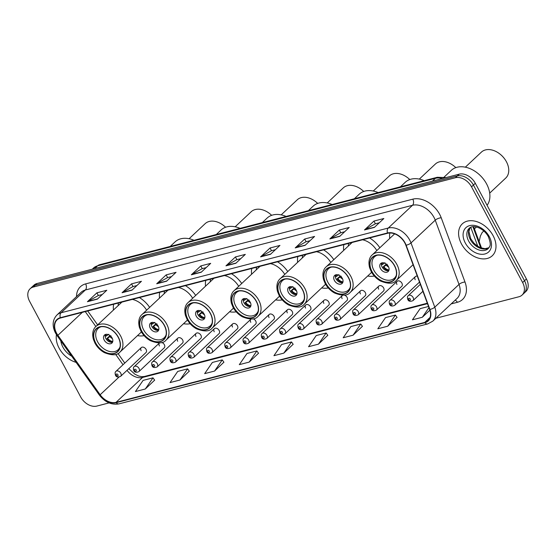 <?xml version="1.0" encoding="UTF-8"?>
<svg xmlns="http://www.w3.org/2000/svg" width="556" height="556" viewBox="0 0 556 556"><rect width="100%" height="100%" fill="white"/><g stroke="black" fill="none" stroke-linecap="round" stroke-linejoin="round"><path stroke-width="0.83" d="M367.697 276.019A24.172 16.972 -133.2 0 0 374.327 276.04M321.653 287.938A24.172 16.972 -133.2 0 0 328.283 287.966M275.616 299.865A24.172 16.972 -133.2 0 0 282.246 299.892M229.572 311.784A24.172 16.972 -133.2 0 0 236.203 311.812M183.529 323.71A24.172 16.972 -133.2 0 0 190.159 323.738M137.492 335.636A24.172 16.972 -133.2 0 0 144.122 335.664M159.426 345.985A3.419 2.405 -133.2 0 1 159.502 342.899L134.225 366.626A3.419 2.405 46.8 0 1 139.035 368.475A3.419 2.405 46.8 0 1 138.903 371.61L164.235 347.834A3.419 2.405 -133.2 0 0 164.367 344.699A3.419 2.405 -133.2 0 0 161.803 342.503M177.83 338.117L152.497 361.893A3.419 2.405 46.8 0 1 157.306 363.749A3.419 2.405 46.8 0 1 157.174 366.884L182.507 343.108A3.419 2.405 -133.2 0 0 182.639 339.973A3.419 2.405 -133.2 0 0 177.83 338.117A3.419 2.405 -133.2 0 0 177.698 341.252M196.101 333.385L170.768 357.16A3.419 2.405 46.8 0 1 175.578 359.016A3.419 2.405 46.8 0 1 175.446 362.151L200.779 338.375A3.419 2.405 -133.2 0 0 200.911 335.24A3.419 2.405 -133.2 0 0 196.101 333.385A3.419 2.405 -133.2 0 0 195.969 336.519M214.373 328.652L189.04 352.428A3.419 2.405 46.8 0 1 193.849 354.283A3.419 2.405 46.8 0 1 193.717 357.418L219.05 333.642A3.419 2.405 -133.2 0 0 219.182 330.507A3.419 2.405 -133.2 0 0 214.373 328.652A3.419 2.405 -133.2 0 0 214.241 331.786M232.644 323.919L207.312 347.695A3.419 2.405 46.8 0 1 212.121 349.55A3.419 2.405 46.8 0 1 211.989 352.685L237.322 328.909A3.419 2.405 -133.2 0 0 237.454 325.774A3.419 2.405 -133.2 0 0 232.644 323.919A3.419 2.405 -133.2 0 0 232.505 327.053M251.041 319.081A3.419 2.405 -133.2 0 0 250.916 319.186L225.583 342.969A3.419 2.405 46.8 0 1 230.392 344.817A3.419 2.405 46.8 0 1 230.26 347.952L255.593 324.176A3.419 2.405 -133.2 0 0 255.725 321.041A3.419 2.405 -133.2 0 0 253.14 318.831M269.187 314.46L243.855 338.236A3.419 2.405 46.8 0 1 248.664 340.084A3.419 2.405 46.8 0 1 248.532 343.219L273.865 319.443A3.419 2.405 -133.2 0 0 273.997 316.308A3.419 2.405 -133.2 0 0 269.187 314.46A3.419 2.405 -133.2 0 0 269.048 317.594M287.459 309.727L262.119 333.503A3.419 2.405 46.8 0 1 266.936 335.358A3.419 2.405 46.8 0 1 266.804 338.493L292.136 314.71A3.419 2.405 -133.2 0 0 292.268 311.575A3.419 2.405 -133.2 0 0 287.459 309.727A3.419 2.405 -133.2 0 0 287.32 312.861M305.73 304.994L280.391 328.77A3.419 2.405 46.8 0 1 285.207 330.625A3.419 2.405 46.8 0 1 285.075 333.76L310.408 309.984A3.419 2.405 -133.2 0 0 310.54 306.849A3.419 2.405 -133.2 0 0 305.73 304.994A3.419 2.405 -133.2 0 0 305.591 308.128M324.002 300.261L298.662 324.037A3.419 2.405 46.8 0 1 303.479 325.892A3.419 2.405 46.8 0 1 303.347 329.027L328.679 305.251A3.419 2.405 -133.2 0 0 328.811 302.116A3.419 2.405 -133.2 0 0 324.002 300.261A3.419 2.405 -133.2 0 0 323.863 303.395M342.691 295.236A3.419 2.405 -133.2 0 0 342.267 295.528L316.934 319.304A3.419 2.405 46.8 0 1 321.75 321.159A3.419 2.405 46.8 0 1 321.618 324.294L346.951 300.518A3.419 2.405 -133.2 0 0 347.083 297.384A3.419 2.405 -133.2 0 0 344.345 295.132M360.538 290.795L335.205 314.571A3.419 2.405 46.8 0 1 340.022 316.427A3.419 2.405 46.8 0 1 339.89 319.561L365.222 295.785A3.419 2.405 -133.2 0 0 365.355 292.651A3.419 2.405 -133.2 0 0 360.538 290.795A3.419 2.405 -133.2 0 0 360.406 293.929M378.81 286.069L353.477 309.845A3.419 2.405 46.8 0 1 358.293 311.694A3.419 2.405 46.8 0 1 358.161 314.828L383.494 291.052A3.419 2.405 -133.2 0 0 383.626 287.918A3.419 2.405 -133.2 0 0 378.81 286.069A3.419 2.405 -133.2 0 0 378.678 289.203M397.081 281.336L371.749 305.112A3.419 2.405 46.8 0 1 376.565 306.961A3.419 2.405 46.8 0 1 376.433 310.095L401.766 286.319A3.419 2.405 -133.2 0 0 401.898 283.185A3.419 2.405 -133.2 0 0 397.081 281.336A3.419 2.405 -133.2 0 0 396.949 284.47M141.287 347.583L115.954 371.359A3.419 2.405 46.8 0 1 120.763 373.208A3.419 2.405 46.8 0 1 120.631 376.342L145.964 352.567A3.419 2.405 -133.2 0 0 146.096 349.432A3.419 2.405 -133.2 0 0 141.287 347.583A3.419 2.405 -133.2 0 0 141.154 350.718M195.698 295.424A24.172 16.972 -133.2 0 0 185.447 285.645M159.697 292.317A24.172 16.972 -133.2 0 0 159.502 298.106M241.735 283.504A24.172 16.972 -133.2 0 0 231.484 273.726M205.741 280.391A24.172 16.972 -133.2 0 0 205.539 286.18M287.779 271.578A24.172 16.972 -133.2 0 0 277.527 261.8M251.785 268.465A24.172 16.972 -133.2 0 0 251.583 274.261M333.815 259.652A24.172 16.972 -133.2 0 0 323.571 249.873M297.821 256.545A24.172 16.972 -133.2 0 0 297.627 262.335M379.859 247.733A24.172 16.972 -133.2 0 0 369.608 237.954M343.865 244.619A24.172 16.972 -133.2 0 0 343.664 250.415M389.853 232.985A24.172 16.972 -133.2 0 0 389.707 238.489M149.654 307.35A24.172 16.972 -133.2 0 0 139.403 297.571M113.66 304.236A24.172 16.972 -133.2 0 0 113.459 310.033M250.916 319.186A3.419 2.405 -133.2 0 0 250.777 322.32M342.267 295.528A3.419 2.405 -133.2 0 0 342.135 298.662M417.313 276.179A3.419 2.405 -133.2 0 0 415.353 276.603A3.419 2.405 -133.2 0 0 415.221 279.737M473.622 226.681L481.545 248.087M435.883 318.268L518.957 296.751A13.678 9.605 -133.2 0 0 522.091 295.055L525.879 291.504A13.678 9.605 -133.2 0 0 526.414 278.966L475.317 183.278A13.678 9.605 -133.2 0 0 459.193 174.174L37.043 283.504A13.678 9.605 -133.2 0 0 33.909 285.193L32.012 286.972A13.678 9.605 -133.2 0 1 35.146 285.277A13.678 9.605 -133.2 0 0 32.012 286.972L30.121 288.752A13.678 9.605 -133.2 0 0 29.586 301.289L80.683 396.97A13.678 9.605 -133.2 0 0 96.807 406.082L109.073 402.898M522.091 295.055A13.678 9.605 -133.2 0 0 522.626 282.517L471.53 186.837A13.678 9.605 -133.2 0 0 455.406 177.732L457.303 175.953L35.146 285.277L457.303 175.953A13.678 9.605 -133.2 0 1 473.427 185.058A13.678 9.605 -133.2 0 0 457.303 175.953L459.193 174.174M522.626 282.517L524.516 280.738L473.427 185.058L524.516 280.738A13.678 9.605 -133.2 0 1 523.988 293.276A13.678 9.605 -133.2 0 0 524.516 280.738L526.414 278.966M59.089 348.105A21.892 15.366 -133.2 0 0 76.109 362.366A21.892 15.366 -133.2 0 1 59.089 348.105A21.892 15.366 -133.2 0 1 56.462 334.698A21.892 15.366 -133.2 0 0 59.089 348.105M461.459 243.903A21.892 15.366 -133.2 0 0 492.268 255.76A21.892 15.366 -133.2 0 0 493.123 235.702A21.892 15.366 -133.2 0 0 462.307 223.839A21.892 15.366 -133.2 0 0 461.459 243.903A21.892 15.366 -133.2 0 0 492.268 255.76A21.892 15.366 -133.2 0 0 493.123 235.702A21.892 15.366 -133.2 0 0 462.307 223.839A21.892 15.366 -133.2 0 0 461.459 243.903M56.573 333.19A14.595 10.244 46.8 0 1 57.136 319.818A14.595 10.244 46.8 0 1 60.479 318.011L387.65 233.277A14.595 10.244 46.8 0 1 405.845 245.196L429.621 309.435A14.595 10.244 46.8 0 1 428.057 320.603A14.595 10.244 46.8 0 1 424.714 322.41L116.037 402.349A14.595 10.244 46.8 0 1 100.156 394.76L57.887 335.31A14.595 10.244 46.8 0 1 56.573 333.19M56.309 333.259A14.956 10.501 -133.2 0 0 57.657 335.428L99.92 394.878A14.956 10.501 -133.2 0 0 116.204 402.662L424.881 322.723A14.956 10.501 -133.2 0 0 429.906 309.421L406.13 245.182A14.956 10.501 -133.2 0 0 387.483 232.971L60.312 317.698A14.956 10.501 -133.2 0 0 56.309 333.259M374.369 227.404L383.842 218.515L373.945 221.073L364.479 229.962L374.369 227.404M379.303 222.775L375.328 223.804L364.826 229.704A3.649 2.426 75.5 0 0 364.479 229.962M375.39 223.783L373.945 221.073M339.737 236.369L349.21 227.48L339.313 230.045L329.847 238.934L339.737 236.369M344.671 231.741L340.703 232.769L330.201 238.67A3.649 2.426 75.5 0 0 329.847 238.934M340.765 232.755L339.313 230.045M305.112 245.335L314.578 236.446L304.688 239.01L295.215 247.9L305.112 245.335M310.039 240.713L306.071 241.735L295.57 247.635A3.649 2.426 75.5 0 0 295.215 247.9M306.134 241.721L304.688 239.01M270.48 254.307L279.953 245.418L270.056 247.983L260.583 256.865L270.48 254.307M275.408 249.679L271.439 250.707L260.938 256.608A3.649 2.426 75.5 0 0 260.583 256.865M271.502 250.693L270.056 247.983M97.328 299.149L106.801 290.26L96.904 292.824L87.438 301.713L97.328 299.149M102.262 294.52L98.287 295.549L87.792 301.449A3.649 2.426 75.5 0 0 87.438 301.713M98.356 295.535L96.904 292.824M131.96 290.176L141.432 281.294L131.536 283.852L122.063 292.741L131.96 290.176M136.894 285.555L132.919 286.583L122.417 292.484A3.649 2.426 75.5 0 0 122.063 292.741M132.981 286.562L131.536 283.852M166.591 281.211L176.057 272.322L166.168 274.886L156.695 283.775L166.591 281.211M171.519 276.582L167.551 277.611L157.049 283.511A3.649 2.426 75.5 0 0 156.695 283.775M167.613 277.597L166.168 274.886M201.223 272.245L210.689 263.356L200.799 265.914L191.327 274.803L201.223 272.245M206.151 267.617L202.182 268.645L191.681 274.546A3.649 2.426 75.5 0 0 191.327 274.803M202.245 268.624L200.799 265.914M235.848 263.273L245.321 254.384L235.424 256.948L225.958 265.837L235.848 263.273M240.783 258.644L236.807 259.673L226.313 265.573A3.649 2.426 75.5 0 0 225.958 265.837M236.87 259.659L235.424 256.948M455.406 177.732L33.256 287.056A13.678 9.605 -133.2 0 0 30.121 288.752M353.088 335.185L360.774 324.016L350.878 326.58L343.191 337.749L353.088 335.185L362.422 326.33M387.713 326.219L395.399 315.05L385.51 317.615L377.823 328.784L387.713 326.219L397.053 317.365M428.523 306.474L420.134 308.643L412.448 319.811L422.345 317.254L429.878 310.185M249.192 362.095L256.879 350.926L246.989 353.484L239.302 364.653L249.192 362.095L258.533 353.241M214.567 371.06L222.254 359.892L212.357 362.456L204.671 373.625L214.567 371.06L223.901 362.206M179.935 380.026L187.622 368.857L177.725 371.422L170.039 382.591L179.935 380.026L189.269 371.172M145.304 388.998L152.99 377.83L143.1 380.387L135.414 391.556L145.304 388.998L154.644 380.144M318.456 344.157L326.143 332.988L316.246 335.546L308.559 346.715L318.456 344.157L327.79 335.303M283.824 353.123L291.511 341.954L281.621 344.518L273.934 355.687L283.824 353.123L293.165 344.268M291.511 341.954L293.2 344.324M256.879 350.926L258.568 353.289M222.254 359.892L223.943 362.262M187.622 368.857L189.311 371.227M152.99 377.83L154.679 380.2M326.143 332.988L327.831 335.358M360.774 324.016L362.463 326.386M395.399 315.05L397.088 317.42M422.345 317.254L428.954 307.642M118.435 302.999A21.573 15.144 -133.2 0 0 118.15 305.626M146.624 310.192A17.556 12.329 -133.2 0 0 132.349 299.399M95.771 343.087A15.505 10.884 -133.2 0 0 117.601 351.489A15.505 10.884 -133.2 0 0 118.199 337.277A15.505 10.884 -133.2 0 0 96.376 328.874A15.505 10.884 -133.2 0 0 95.771 343.087M120.054 346.826A14.595 10.244 46.8 0 1 118.157 349.71A14.595 10.244 46.8 0 1 97.62 341.808A14.595 10.244 46.8 0 1 98.183 328.429A14.595 10.244 46.8 0 1 101.185 326.719M104.215 340.098A5.47 3.843 -133.2 0 0 111.916 343.059A5.47 3.843 -133.2 0 0 112.131 338.048A5.47 3.843 -133.2 0 0 104.424 335.08A5.47 3.843 -133.2 0 0 104.215 340.098M105.425 334.483A5.47 3.843 -133.2 0 0 105.869 338.541A5.47 3.843 -133.2 0 0 112.576 342.107M106.036 334.33A6.387 4.483 46.8 0 0 106.356 335.963L105.682 336.137A7.297 5.122 46.8 0 1 105.32 334.747M106.356 335.963L108.726 334.288M112.305 342.19A7.297 5.122 46.8 0 1 106.926 338.472L110.012 335.574M112.764 341.502A6.387 4.483 46.8 0 1 107.6 338.298L106.926 338.472M110.985 335.81L107.6 338.298M194.016 240.275A25.083 17.611 -133.2 0 0 180.797 238.795A25.083 17.611 -133.2 0 0 175.057 241.902L170.219 246.44M225.604 227.251A17.785 12.489 -133.2 0 0 224.276 226.056A17.785 12.489 -133.2 0 0 209.216 221.462A17.785 12.489 -133.2 0 0 205.143 223.665L189.103 238.719M225.618 227.244A15.964 11.21 -133.2 0 0 224.513 226.25L224.276 226.056M164.479 291.08A21.573 15.144 -133.2 0 0 164.194 293.7M192.668 298.266A17.556 12.329 -133.2 0 0 178.393 287.473M141.815 331.161A15.505 10.884 -133.2 0 0 163.638 339.563A15.505 10.884 -133.2 0 0 164.242 325.357A15.505 10.884 -133.2 0 0 142.419 316.955A15.505 10.884 -133.2 0 0 141.815 331.161M166.098 334.907A14.595 10.244 46.8 0 1 164.201 337.791A14.595 10.244 46.8 0 1 143.656 329.882A14.595 10.244 46.8 0 1 144.226 316.51A14.595 10.244 46.8 0 1 147.222 314.8M150.252 328.172A5.47 3.843 -133.2 0 0 157.96 331.14A5.47 3.843 -133.2 0 0 158.168 326.122A5.47 3.843 -133.2 0 0 150.468 323.161A5.47 3.843 -133.2 0 0 150.252 328.172M151.461 322.556A5.47 3.843 -133.2 0 0 151.913 326.615A5.47 3.843 -133.2 0 0 158.62 330.181M152.08 322.41A6.387 4.483 46.8 0 0 152.393 324.037L151.719 324.211A7.297 5.122 46.8 0 1 151.364 322.821M152.393 324.037L154.763 322.369M158.349 330.264A7.297 5.122 46.8 0 1 152.969 326.546L156.048 323.655M158.807 329.576A6.387 4.483 46.8 0 1 153.637 326.372L152.969 326.546M157.028 323.884L153.637 326.372M240.06 228.349A25.083 17.611 -133.2 0 0 226.841 226.869A25.083 17.611 -133.2 0 0 221.1 229.975L216.256 234.514M270.32 214.13L270.55 214.324A15.964 11.21 -133.2 0 1 271.655 215.318A17.785 12.489 -133.2 0 0 270.32 214.13A17.785 12.489 -133.2 0 0 255.26 209.542A17.785 12.489 -133.2 0 0 251.187 211.739L235.146 226.799M210.515 279.154A21.573 15.144 -133.2 0 0 210.237 281.781M238.705 286.34A17.556 12.329 -133.2 0 0 224.436 275.547M187.858 319.241A15.505 10.884 -133.2 0 0 209.681 327.644A15.505 10.884 -133.2 0 0 210.286 313.431A15.505 10.884 -133.2 0 0 188.456 305.029A15.505 10.884 -133.2 0 0 187.858 319.241M212.135 322.98A14.595 10.244 46.8 0 1 210.237 325.865A14.595 10.244 46.8 0 1 189.7 317.956A14.595 10.244 46.8 0 1 190.27 304.584A14.595 10.244 46.8 0 1 193.266 302.874M196.296 316.253A5.47 3.843 -133.2 0 0 203.996 319.214A5.47 3.843 -133.2 0 0 204.212 314.203A5.47 3.843 -133.2 0 0 196.511 311.235A5.47 3.843 -133.2 0 0 196.296 316.253M197.505 310.637A5.47 3.843 -133.2 0 0 197.95 314.696A5.47 3.843 -133.2 0 0 204.657 318.261M198.117 310.484A6.387 4.483 46.8 0 0 198.436 312.118L197.762 312.291A7.297 5.122 46.8 0 1 197.408 310.901M198.436 312.118L200.806 310.443M204.393 318.338A7.297 5.122 46.8 0 1 199.006 314.62L202.092 311.728M204.851 317.657A6.387 4.483 46.8 0 1 199.68 314.446L199.006 314.62M203.072 311.965L199.68 314.446M286.104 216.43A25.083 17.611 -133.2 0 0 272.878 214.95A25.083 17.611 -133.2 0 0 267.137 218.049L262.3 222.595M316.357 202.203L316.593 202.405A15.964 11.21 -133.2 0 1 317.698 203.399A17.785 12.489 -133.2 0 0 316.357 202.203A17.785 12.489 -133.2 0 0 301.296 197.616A17.785 12.489 -133.2 0 0 297.231 199.819L281.183 214.873M256.559 267.227A21.573 15.144 -133.2 0 0 256.274 269.855M284.748 274.421A17.556 12.329 -133.2 0 0 270.473 263.627M233.895 307.315A15.505 10.884 -133.2 0 0 255.725 315.718A15.505 10.884 -133.2 0 0 256.323 301.505A15.505 10.884 -133.2 0 0 234.5 293.109A15.505 10.884 -133.2 0 0 233.895 307.315M258.179 311.054A14.595 10.244 46.8 0 1 256.281 313.938A14.595 10.244 46.8 0 1 235.744 306.036A14.595 10.244 46.8 0 1 236.307 292.658A14.595 10.244 46.8 0 1 239.309 290.948M242.34 304.327A5.47 3.843 -133.2 0 0 250.04 307.294A5.47 3.843 -133.2 0 0 250.256 302.276A5.47 3.843 -133.2 0 0 242.548 299.309A5.47 3.843 -133.2 0 0 242.34 304.327M243.549 298.711A5.47 3.843 -133.2 0 0 243.994 302.77A5.47 3.843 -133.2 0 0 250.7 306.335M244.16 298.558A6.387 4.483 46.8 0 0 244.473 300.191L243.806 300.365A7.297 5.122 46.8 0 1 243.445 298.975M244.473 300.191L246.85 298.516M250.429 306.419A7.297 5.122 46.8 0 1 245.05 302.7L248.136 299.802M250.888 305.73A6.387 4.483 46.8 0 1 245.724 302.527L245.05 302.7M249.109 300.038L245.724 302.527M332.14 204.504A25.083 17.611 -133.2 0 0 318.922 203.023A25.083 17.611 -133.2 0 0 313.181 206.13L308.344 210.668M362.401 190.284L362.63 190.479A15.964 11.21 -133.2 0 1 363.742 191.472A17.785 12.489 -133.2 0 0 362.401 190.284A17.785 12.489 -133.2 0 0 347.34 185.69A17.785 12.489 -133.2 0 0 343.267 187.893L327.227 202.947M302.603 255.308A21.573 15.144 -133.2 0 0 302.318 257.928M330.792 262.495A17.556 12.329 -133.2 0 0 316.517 251.701M279.939 295.389A15.505 10.884 -133.2 0 0 301.762 303.791A15.505 10.884 -133.2 0 0 302.367 289.586A15.505 10.884 -133.2 0 0 280.544 281.183A15.505 10.884 -133.2 0 0 279.939 295.389M304.222 299.135A14.595 10.244 46.8 0 1 302.325 302.019A14.595 10.244 46.8 0 1 281.781 294.11A14.595 10.244 46.8 0 1 282.351 280.738A14.595 10.244 46.8 0 1 285.346 279.029M288.376 292.4A5.47 3.843 -133.2 0 0 296.084 295.368A5.47 3.843 -133.2 0 0 296.292 290.35A5.47 3.843 -133.2 0 0 288.592 287.389A5.47 3.843 -133.2 0 0 288.376 292.4M289.586 286.785A5.47 3.843 -133.2 0 0 290.037 290.844A5.47 3.843 -133.2 0 0 296.744 294.409M290.204 286.639A6.387 4.483 46.8 0 0 290.517 288.265L289.843 288.439A7.297 5.122 46.8 0 1 289.488 287.056M290.517 288.265L292.887 286.597M296.473 294.492A7.297 5.122 46.8 0 1 291.094 290.774L294.173 287.883M296.932 293.811A6.387 4.483 46.8 0 1 291.761 290.6L291.094 290.774M295.153 288.112L291.761 290.6M378.184 192.584A25.083 17.611 -133.2 0 0 364.965 191.097A25.083 17.611 -133.2 0 0 359.218 194.204L354.38 198.742M408.445 178.358L408.674 178.552A15.964 11.21 -133.2 0 1 409.779 179.553A17.785 12.489 -133.2 0 0 408.445 178.358A17.785 12.489 -133.2 0 0 393.384 173.771A17.785 12.489 -133.2 0 0 389.311 175.967L373.271 191.028M348.64 243.382A21.573 15.144 -133.2 0 0 348.355 246.009M376.829 250.575A17.556 12.329 -133.2 0 0 362.554 239.782M325.983 283.47A15.505 10.884 -133.2 0 0 347.806 291.872A15.505 10.884 -133.2 0 0 348.41 277.659A15.505 10.884 -133.2 0 0 326.58 269.257A15.505 10.884 -133.2 0 0 325.983 283.47M350.259 287.209A14.595 10.244 46.8 0 1 348.362 290.093A14.595 10.244 46.8 0 1 327.825 282.184A14.595 10.244 46.8 0 1 328.394 268.812A14.595 10.244 46.8 0 1 331.39 267.102M334.42 280.481A5.47 3.843 -133.2 0 0 342.121 283.442A5.47 3.843 -133.2 0 0 342.336 278.431A5.47 3.843 -133.2 0 0 334.636 275.463A5.47 3.843 -133.2 0 0 334.42 280.481M335.629 274.866A5.47 3.843 -133.2 0 0 336.074 278.924A5.47 3.843 -133.2 0 0 342.781 282.49M336.241 274.713A6.387 4.483 46.8 0 0 336.561 276.346L335.887 276.52A7.297 5.122 46.8 0 1 335.532 275.13M336.561 276.346L338.931 274.671M342.51 282.566A7.297 5.122 46.8 0 1 337.131 278.855L340.216 275.957M342.976 281.885A6.387 4.483 46.8 0 1 337.805 278.674L337.131 278.855M341.189 276.193L337.805 278.674M424.221 180.658A25.083 17.611 -133.2 0 0 411.002 179.178A25.083 17.611 -133.2 0 0 405.261 182.278L400.424 186.823M454.481 166.432L454.718 166.633A15.964 11.21 -133.2 0 1 455.823 167.627A17.785 12.489 -133.2 0 0 454.481 166.432A17.785 12.489 -133.2 0 0 439.421 161.845A17.785 12.489 -133.2 0 0 435.355 164.048L419.307 179.101M372.02 271.543A15.505 10.884 -133.2 0 0 393.843 279.946A15.505 10.884 -133.2 0 0 394.447 265.74A15.505 10.884 -133.2 0 0 372.624 257.338A15.505 10.884 -133.2 0 0 372.02 271.543M396.303 275.289A14.595 10.244 46.8 0 1 394.406 278.174A14.595 10.244 46.8 0 1 373.868 270.265A14.595 10.244 46.8 0 1 374.431 256.893A14.595 10.244 46.8 0 1 377.434 255.176M380.464 268.555A5.47 3.843 -133.2 0 0 388.164 271.523A5.47 3.843 -133.2 0 0 388.38 266.505A5.47 3.843 -133.2 0 0 380.672 263.537A5.47 3.843 -133.2 0 0 380.464 268.555M381.673 262.939A5.47 3.843 -133.2 0 0 382.118 266.998A5.47 3.843 -133.2 0 0 388.825 270.563M382.285 262.793A6.387 4.483 46.8 0 0 382.597 264.42L381.93 264.593A7.297 5.122 46.8 0 1 381.569 263.203M382.597 264.42L384.967 262.745M388.554 270.647A7.297 5.122 46.8 0 1 383.174 266.929L386.26 264.03M389.012 269.959A6.387 4.483 46.8 0 1 383.848 266.755L383.174 266.929M387.233 264.267L383.848 266.755M487.084 205.31A25.083 17.611 -133.2 0 0 483.296 178.9A25.083 17.611 -133.2 0 0 457.046 167.252A25.083 17.611 -133.2 0 0 451.305 170.358L444.126 177.093M489.697 193.113L505.738 178.059A17.785 12.489 -133.2 0 0 504.563 158.814A17.785 12.489 -133.2 0 0 500.525 154.512A17.785 12.489 -133.2 0 0 485.464 149.918A17.785 12.489 -133.2 0 0 481.392 152.122L465.351 167.175M504.563 158.814L504.382 158.571A15.964 11.21 -133.2 0 0 500.754 154.707L500.525 154.512M479.126 241.554L480.391 236.029L482.163 232.547L483.831 230.983M442.437 178.511A18.244 12.809 -133.2 0 0 435.397 178.33L97.675 265.796A18.244 12.809 -133.2 0 0 93.498 268.055L99.538 264.746L437.266 177.281A9.118 6.06 -104.5 0 0 435.397 178.33L432.443 181.103M94.722 268.562L97.675 265.796A9.118 6.06 -104.5 0 1 99.538 264.746M37.043 283.504L33.256 287.056M475.317 183.278L471.53 186.837M477.785 246.301L470.751 227.3M76.519 296.619A22.803 16.013 46.8 0 1 85.624 283.901L412.795 199.166A4.559 3.03 -104.5 0 1 412.503 205.282L85.332 290.01A18.244 12.809 -133.2 0 0 81.162 292.268L56.914 315.023A18.244 12.809 46.8 0 1 61.09 312.764A4.559 3.03 75.5 0 0 60.312 317.698M412.795 199.166A22.803 16.013 46.8 0 1 439.671 214.345A22.803 16.013 46.8 0 1 441.221 217.785L464.997 282.024A22.803 16.013 46.8 0 1 457.338 302.304L451.194 303.896M434.007 217.424A18.244 12.809 -133.2 0 0 412.503 205.282L388.262 228.036A18.244 12.809 46.8 0 1 411.002 242.93L434.778 307.169A18.244 12.809 46.8 0 1 432.825 321.132L457.074 298.377A18.244 12.809 -133.2 0 0 459.02 284.415L435.244 220.176A18.244 12.809 -133.2 0 0 434.007 217.424M56.914 315.023C52.445 319.86 51.965 325.865 55.482 333.03L57.018 335.518A4.559 0.619 -35.4 0 0 57.657 335.428M57.018 335.518L99.288 394.962C104.917 402.197 111.506 405.164 119.04 403.858A4.559 3.03 -104.5 0 1 116.204 402.662M424.881 322.723A4.559 3.03 75.5 0 0 427.717 323.919L432.825 321.132M429.906 309.421A4.559 1.675 -20.3 0 0 434.778 307.169L459.02 284.415A4.559 1.675 159.7 0 1 464.997 282.024M99.288 394.962A4.559 0.619 -35.4 0 0 99.92 394.878M406.13 245.182A4.559 1.675 -20.3 0 0 411.002 242.93L435.244 220.176A4.559 1.675 159.7 0 1 441.221 217.785M387.483 232.971A4.559 3.03 -104.5 0 1 388.262 228.036L61.09 312.764L85.332 290.01A4.559 3.03 -104.5 0 0 85.624 283.901M455.142 300.191A4.559 3.03 -104.5 0 1 457.338 302.304M424.714 322.41L430.073 317.386M57.887 335.31L82.351 312.347M100.156 394.76L118.963 377.107M85.242 311.596L95.868 326.546M115.697 354.443L123.015 364.729M127.018 370.352A14.595 10.244 -133.2 0 0 142.558 377.468L427.488 303.673M116.037 402.349L142.558 377.468A8.208 5.456 -104.5 0 1 144.24 376.523L427.314 303.208M236.098 263.037L226.313 265.573M201.467 272.009L191.681 274.546M166.842 280.975L157.049 283.511M132.21 289.947L122.417 292.484M97.578 298.913L87.792 301.449M270.73 254.071L260.938 256.608M305.362 245.106L295.57 247.635M339.987 236.133L330.201 238.67M374.619 227.168L364.826 229.704M60.819 340.863A16.638 11.683 -133.2 0 0 62.891 347.125A16.638 11.683 -133.2 0 0 71.745 356.229M118.365 337.235A15.735 11.044 -133.2 0 0 99.823 326.761A15.735 11.044 -133.2 0 0 95.611 343.128A15.735 11.044 -133.2 0 0 114.154 353.602A15.735 11.044 -133.2 0 0 118.365 337.235M121.91 302.103L95.917 326.49A17.556 12.329 46.8 0 1 120.631 336.005A17.556 12.329 46.8 0 1 119.95 352.094L141.419 331.946M112.381 338.569A5.289 3.718 46.8 0 1 109.97 336.623M164.409 325.316A15.735 11.044 -133.2 0 0 145.867 314.842A15.735 11.044 -133.2 0 0 141.648 331.209A15.735 11.044 -133.2 0 0 160.191 341.676A15.735 11.044 -133.2 0 0 164.409 325.316M167.947 290.176L141.961 314.571A17.556 12.329 46.8 0 1 166.675 324.078A17.556 12.329 46.8 0 1 165.994 340.175L187.462 320.02M158.425 326.65A5.289 3.718 46.8 0 1 156.014 324.697M210.446 313.389A15.735 11.044 -133.2 0 0 191.903 302.916A15.735 11.044 -133.2 0 0 187.692 319.283A15.735 11.044 -133.2 0 0 206.234 329.757A15.735 11.044 -133.2 0 0 210.446 313.389M213.99 278.257L188.004 302.645A17.556 12.329 46.8 0 1 212.712 312.159A17.556 12.329 46.8 0 1 212.031 328.248L233.499 308.1M204.462 314.724A5.289 3.718 46.8 0 1 202.05 312.778M256.49 301.463A15.735 11.044 -133.2 0 0 237.947 290.99A15.735 11.044 -133.2 0 0 233.735 307.357A15.735 11.044 -133.2 0 0 252.278 317.83A15.735 11.044 -133.2 0 0 256.49 301.463M260.027 266.331L234.041 290.719A17.556 12.329 46.8 0 1 258.755 300.233A17.556 12.329 46.8 0 1 258.074 316.322L279.543 296.174M250.506 302.798A5.289 3.718 46.8 0 1 248.094 300.852M302.534 289.544A15.735 11.044 -133.2 0 0 283.991 279.07A15.735 11.044 -133.2 0 0 279.772 295.438A15.735 11.044 -133.2 0 0 298.315 305.904A15.735 11.044 -133.2 0 0 302.534 289.544M306.071 254.405L280.085 278.799A17.556 12.329 46.8 0 1 304.799 288.314A17.556 12.329 46.8 0 1 304.118 304.403L325.587 284.248M296.543 290.878A5.289 3.718 46.8 0 1 294.131 288.932M348.57 277.618A15.735 11.044 -133.2 0 0 330.028 267.144A15.735 11.044 -133.2 0 0 325.816 283.511A15.735 11.044 -133.2 0 0 344.359 293.985A15.735 11.044 -133.2 0 0 348.57 277.618M352.115 242.485L326.129 266.873A17.556 12.329 46.8 0 1 350.836 276.388A17.556 12.329 46.8 0 1 350.155 292.477L371.623 272.329M342.586 278.952A5.289 3.718 46.8 0 1 340.175 277.006M394.614 265.692A15.735 11.044 -133.2 0 0 376.071 255.225A15.735 11.044 -133.2 0 0 371.86 271.585A15.735 11.044 -133.2 0 0 390.402 282.059A15.735 11.044 -133.2 0 0 394.614 265.692M394.635 233.861L372.166 254.947A17.556 12.329 46.8 0 1 396.88 264.461A17.556 12.329 46.8 0 1 396.199 280.551L413.066 264.719M388.63 267.026A5.289 3.718 46.8 0 1 386.218 265.08M470.049 227.675A13.9 9.758 -133.2 0 0 470.313 239.518A13.9 9.758 -133.2 0 0 488.932 247.795M468.659 241.075A13.9 9.758 -133.2 0 0 488.224 248.601C489.593 246.113 491.949 246.197 488.328 236.641C483.894 228.238 473.212 224.033 469.195 228.335A13.9 9.758 -133.2 0 0 468.659 241.075M489.322 236.689A16.638 11.683 -133.2 0 0 469.716 225.611A16.638 11.683 -133.2 0 0 465.261 242.916A16.638 11.683 -133.2 0 0 484.867 253.988A16.638 11.683 -133.2 0 0 489.322 236.689M117.935 374.751A1.14 0.799 -133.2 0 0 116.28 375.175A1.14 0.799 -133.2 0 0 117.935 374.751M136.206 370.018A1.14 0.799 -133.2 0 0 134.552 370.442A1.14 0.799 -133.2 0 0 136.206 370.018M154.478 365.285A1.14 0.799 -133.2 0 0 152.824 365.709A1.14 0.799 -133.2 0 0 154.478 365.285M172.749 360.552A1.14 0.799 -133.2 0 0 171.095 360.983A1.14 0.799 -133.2 0 0 172.749 360.552M191.021 355.819A1.14 0.799 -133.2 0 0 189.367 356.25A1.14 0.799 -133.2 0 0 191.021 355.819M209.292 351.086A1.14 0.799 -133.2 0 0 207.638 351.517A1.14 0.799 -133.2 0 0 209.292 351.086M227.564 346.36A1.14 0.799 -133.2 0 0 225.91 346.784A1.14 0.799 -133.2 0 0 227.564 346.36M245.835 341.627A1.14 0.799 -133.2 0 0 244.181 342.051A1.14 0.799 -133.2 0 0 245.835 341.627M264.107 336.894A1.14 0.799 -133.2 0 0 262.453 337.318A1.14 0.799 -133.2 0 0 264.107 336.894M282.378 332.161A1.14 0.799 -133.2 0 0 280.724 332.585A1.14 0.799 -133.2 0 0 282.378 332.161M300.65 327.428A1.14 0.799 -133.2 0 0 298.996 327.859A1.14 0.799 -133.2 0 0 300.65 327.428M318.922 322.695A1.14 0.799 -133.2 0 0 317.267 323.126A1.14 0.799 -133.2 0 0 318.922 322.695M337.186 317.962A1.14 0.799 -133.2 0 0 335.539 318.393A1.14 0.799 -133.2 0 0 337.186 317.962M355.458 313.236A1.14 0.799 -133.2 0 0 353.811 313.66A1.14 0.799 -133.2 0 0 355.458 313.236M373.729 308.504A1.14 0.799 -133.2 0 0 372.082 308.927A1.14 0.799 -133.2 0 0 373.729 308.504M415.353 276.603L390.02 300.379A3.419 2.405 46.8 0 1 394.836 302.235A3.419 2.405 46.8 0 1 394.704 305.369L419.502 282.094M392.001 303.771A1.14 0.799 -133.2 0 0 390.354 304.195A1.14 0.799 -133.2 0 0 392.001 303.771M420.336 284.345L408.292 295.646A3.419 2.405 46.8 0 1 413.108 297.502A3.419 2.405 46.8 0 1 412.976 300.636L422.907 291.309M410.272 299.038A1.14 0.799 -133.2 0 0 408.625 299.469A1.14 0.799 -133.2 0 0 410.272 299.038M93.498 268.055L92.275 269.194M472.927 226.73L480.725 247.795M446.065 177.572L437.266 177.281M119.04 403.858L427.717 323.919M128.79 368.684L134.851 374.181L138.569 375.988L141.544 376.669L144.24 376.523M87.716 310.957L97.627 324.892M117.983 353.526L124.773 363.075M95.917 326.49C94.256 327.852 91.455 331.8 93.373 339.299L94.944 343.101C97.189 347.187 100.323 350.363 104.34 352.608C112.069 355.645 117.274 355.472 119.95 352.094M98.183 328.429L99.684 327.025M118.157 349.71L119.658 348.306M141.961 314.571C140.293 315.926 137.499 319.874 139.417 327.38L140.988 331.174C143.233 335.268 146.36 338.437 150.384 340.689C158.112 343.719 163.311 343.552 165.994 340.175M144.226 316.51L145.728 315.099M164.201 337.791L165.695 336.38M188.004 302.645C186.336 304 183.543 307.948 185.454 315.454L187.031 319.255C189.276 323.342 192.404 326.511 196.421 328.763C204.149 331.8 209.355 331.626 212.031 328.248M190.27 304.584L191.764 303.18M210.237 325.865L211.739 324.461M234.041 290.719C232.38 292.081 229.579 296.028 231.498 303.534L233.068 307.329C235.313 311.416 238.448 314.592 242.465 316.837C250.193 319.874 255.399 319.707 258.074 316.322M236.307 292.658L237.808 291.254M256.281 313.938L257.782 312.535M280.085 278.799C278.417 280.154 275.623 284.102 277.541 291.608L279.112 295.403C281.357 299.496 284.484 302.666 288.501 304.917C296.237 307.954 301.435 307.781 304.118 304.403M282.351 280.738L283.845 279.327M302.325 302.019L303.819 300.608M326.129 266.873C324.461 268.235 321.66 272.183 323.578 279.682L325.156 283.484C327.401 287.57 330.528 290.739 334.545 292.991C342.274 296.028 347.479 295.855 350.155 292.477M328.394 268.812L329.889 267.408M348.362 290.093L349.863 288.689M372.166 254.947C370.505 256.309 367.704 260.257 369.622 267.763L371.193 271.557C373.437 275.651 376.572 278.82 380.589 281.072C388.317 284.102 393.523 283.935 396.199 280.551M374.431 256.893L375.932 255.482M394.406 278.174L395.907 276.763M470.105 227.64L468.896 231.491L470.751 238.739L473.955 243.146L477.486 246.106L480.509 247.712L484.992 248.706L488.967 247.74M115.954 371.359C115.057 371.881 114.89 373.139 115.453 375.14C116.176 377.093 117.9 377.496 120.631 376.342M134.225 366.626C133.329 367.148 133.162 368.406 133.725 370.407C134.448 372.36 136.171 372.763 138.903 371.61M152.497 361.893C151.593 362.415 151.434 363.673 151.996 365.674C152.719 367.634 154.443 368.03 157.174 366.884M170.768 357.16C169.865 357.682 169.705 358.94 170.268 360.941C170.991 362.901 172.714 363.304 175.446 362.151M189.04 352.428C188.136 352.949 187.977 354.214 188.54 356.208C189.262 358.168 190.986 358.571 193.717 357.418M207.312 347.695C206.408 348.216 206.248 349.481 206.811 351.475C207.534 353.435 209.258 353.838 211.989 352.685M225.583 342.969C224.68 343.483 224.52 344.748 225.083 346.749C225.805 348.702 227.529 349.105 230.26 347.952M243.855 338.236C242.951 338.757 242.791 340.015 243.354 342.016C244.077 343.969 245.801 344.373 248.532 343.219M262.119 333.503C261.223 334.024 261.063 335.282 261.626 337.284C262.349 339.243 264.072 339.64 266.804 338.493M280.391 328.77C279.494 329.291 279.334 330.549 279.897 332.551C280.62 334.51 282.344 334.914 285.075 333.76M298.662 324.037C297.766 324.558 297.606 325.816 298.169 327.818C298.892 329.777 300.615 330.181 303.347 329.027M316.934 319.304C316.037 319.825 315.877 321.09 316.44 323.085C317.163 325.045 318.887 325.448 321.618 324.294M335.205 314.571C334.309 315.092 334.149 316.357 334.712 318.359C335.435 320.312 337.158 320.715 339.89 319.561M353.477 309.845C352.58 310.366 352.421 311.624 352.984 313.626C353.706 315.579 355.43 315.982 358.161 314.828M371.749 305.112C370.852 305.633 370.685 306.891 371.255 308.893C371.978 310.846 373.702 311.249 376.433 310.095M390.02 300.379C389.124 300.9 388.957 302.158 389.527 304.16C390.249 306.12 391.973 306.516 394.704 305.369M476.45 226.987L474.435 228.877M408.292 295.646C407.395 296.167 407.228 297.425 407.798 299.427C408.521 301.387 410.245 301.79 412.976 300.636"/></g></svg>
